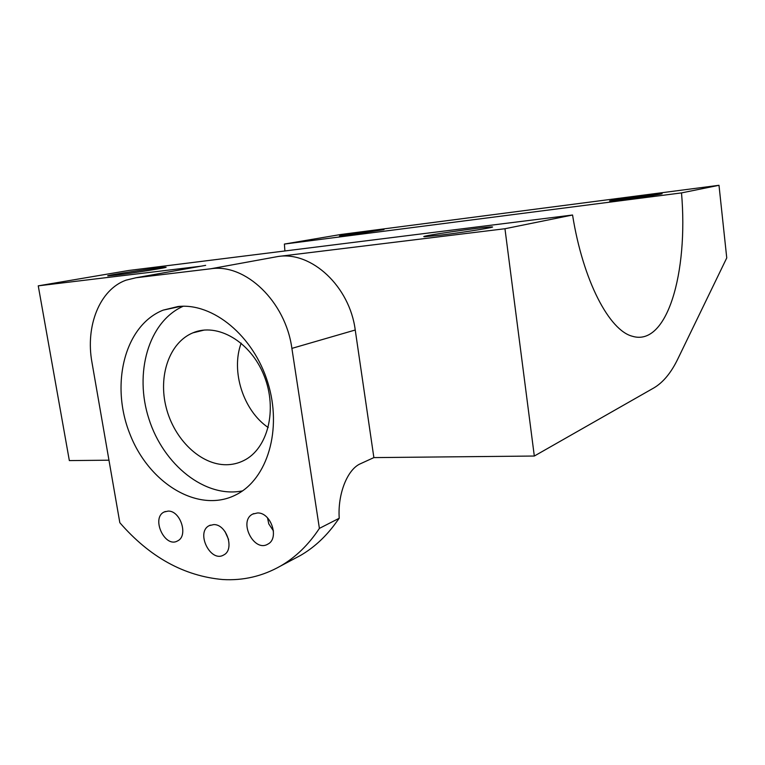 <?xml version="1.0" encoding="UTF-8"?>
<svg xmlns="http://www.w3.org/2000/svg" width="765" height="765" viewBox="0 0 765 765"><rect width="100%" height="100%" fill="white"/><g stroke="black" fill="none" stroke-linecap="round" stroke-linejoin="round"><path stroke-width="1.15" d="M319.397 528.385L291.886 348.381C285.575 301.496 245.374 263.284 210.786 268.773L135.998 277.752L126.024 280.172C99.565 289.639 85.269 326.244 91.982 362.495L119.828 522.696C149.72 557.111 184.03 576.055 222.749 579.535C243.213 580.759 262.481 576.255 280.554 566.033C295.673 557.283 308.62 544.737 319.397 528.385L339.23 518.249C337.537 493.808 347.53 469.117 360.573 463.686L373.875 457.604L534.314 456.036L653.922 387.884C663.207 382.395 671.211 372.689 677.914 358.756L726.75 257.92L718.995 185.293L340.855 234.482L284.389 244.064L284.896 250.968M210.786 268.773L278.125 256.485L504.957 228.735L572.555 215.013L128.845 270.466L38.25 285.842L200.946 266.201M116.481 275.056L108.19 275.878C101.487 275.974 161.032 267.004 165.536 267.234C171.312 267.004 135.08 272.809 116.481 275.056M441.185 235.075L424.891 236.701C414.248 236.921 483.126 226.813 491.484 226.918C499.258 226.622 465.665 232.111 441.185 235.075M177.996 306.526L163.136 310.141C124.418 325.536 110.084 384.728 129.935 434.099C149.118 483.767 199.005 514.137 236.375 494.601C267.473 478.88 282.428 429.395 267.827 382.624C253.511 335.778 212.899 302.577 177.996 306.526M168.137 511.097L164.179 511.986C150.82 517.991 164.877 548.448 177.566 540.922C188.611 536.026 180.559 510.532 168.137 511.097M213.741 524.589L209.285 525.612C195.391 532.153 210.49 563.078 223.676 554.988C234.989 549.719 226.631 524.121 213.741 524.589M257.528 512.952L252.718 514.09C238.097 521.089 253.951 552.751 267.827 544.135C279.674 538.512 271.049 512.378 257.528 512.952M278.125 256.485C311.565 251.178 349.701 286.445 355.237 330.011L373.875 457.604M504.957 228.735L534.314 456.036M38.25 285.842L69.347 460.587L108.965 460.195M718.995 185.293L681.51 192.904C688.423 272.598 667.156 346.966 632.368 336.256C609.418 330.509 583.083 281.109 572.555 215.013M681.51 192.904L284.389 244.064M293.798 559.005L300.396 555.505C313 548.218 324.14 538.254 333.817 525.612L339.23 518.249M183.198 306.249C148.362 321.692 133.961 373.243 148.955 419.048C163.538 464.996 205.24 498.436 242.495 490.891M224.939 531.436L228.592 539.507M267.53 517.857L268.764 523.872L273.478 530.948M349.404 234.97L339.832 236.031C334.888 236.184 380.769 229.519 383.973 229.615L349.404 234.97M626.239 199.196L610.126 200.994C603.212 201.243 656.542 193.688 661.562 193.708C665.923 193.516 644.388 196.873 626.239 199.196M226.287 464.738C232.426 464.69 238.231 463.313 243.7 460.587C267.788 448.959 277.829 409.61 264.078 375.663C250.643 341.572 217.289 322.323 192.895 332.842C169.304 342.567 157.992 375.969 166.215 407.668C174.238 439.416 200.487 464.929 226.287 464.738M241.166 343.141C230.686 371.302 243.346 410.709 268.219 427.539M135.998 277.752L205.661 265.359M291.886 348.381L355.237 330.011M300.396 555.505L280.554 566.033M180.98 306.306L163.136 310.141M165.336 511.498L164.179 511.986M210.327 525.144L209.285 525.612M253.817 513.583L252.718 514.09M192.895 332.842L204.322 330.04"/></g></svg>
